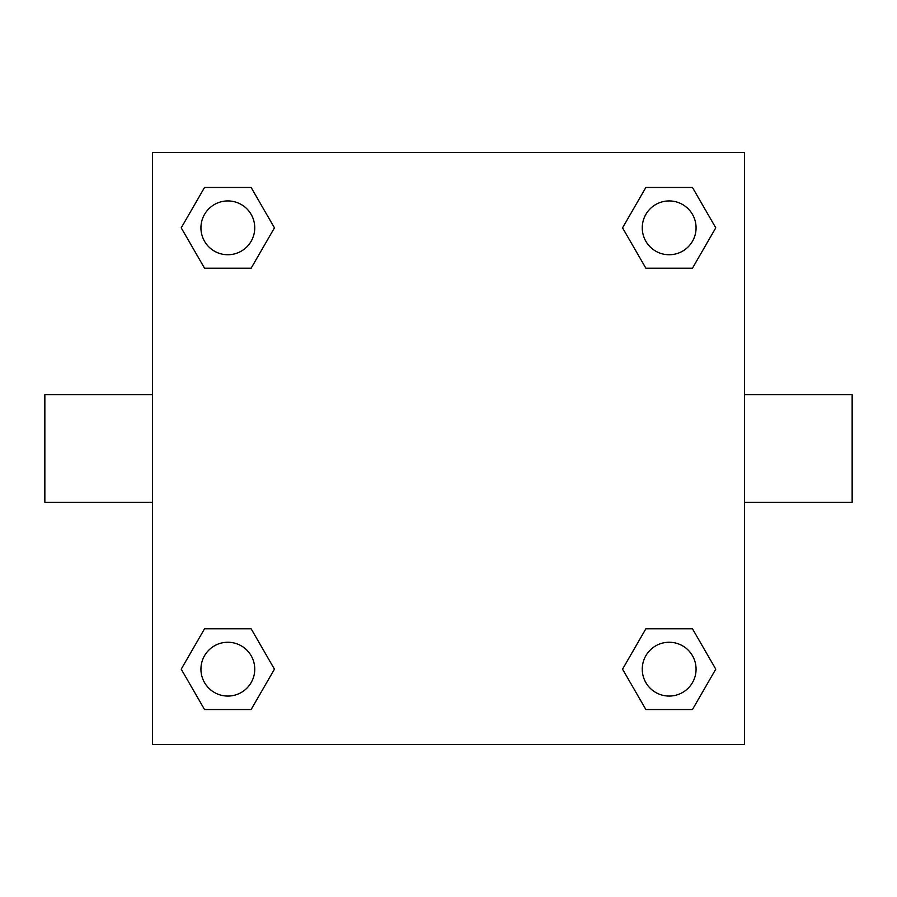 <?xml version="1.0" encoding="UTF-8"?>
<svg xmlns="http://www.w3.org/2000/svg" width="897" height="897" viewBox="0 0 897 897"><rect width="100%" height="100%" fill="white"/><g stroke="black" fill="none" stroke-linecap="round" stroke-linejoin="round"><path stroke-width="1.35" d="M251.138 268.203L204.538 268.203L181.228 227.838L204.538 187.473L251.138 187.473L274.448 227.838L251.138 268.203L204.538 268.203L230.944 268.203M230.944 628.797L251.138 628.797L274.448 669.162L251.138 709.527L204.538 709.527L181.228 669.162L204.538 628.797L251.138 628.797M666.056 268.203L645.862 268.203L622.552 227.838L645.862 187.473L692.462 187.473L715.772 227.838L692.462 268.203L645.862 268.203M645.862 628.797L692.462 628.797L715.772 669.162L692.462 709.527L645.862 709.527L622.552 669.162L645.862 628.797L692.462 628.797L666.056 628.797M744.51 502.32L852.15 502.32L852.15 394.68L744.51 394.68M152.49 394.68L44.85 394.68L44.85 502.32L152.49 502.32M152.49 152.49L744.51 152.49L744.51 744.51L152.49 744.51L152.49 152.49M692.462 709.527L645.862 709.527L692.462 709.527M696.072 669.162A26.91 26.91 0 0 0 655.707 645.862A26.91 26.91 0 0 0 655.707 692.462A26.91 26.91 0 0 0 696.072 669.162M251.138 709.527L204.538 709.527L251.138 709.527M254.748 669.162A26.91 26.91 0 0 0 214.383 645.862A26.91 26.91 0 0 0 214.383 692.462A26.91 26.91 0 0 0 254.748 669.162M645.862 187.473L692.462 187.473L645.862 187.473M696.072 227.838A26.91 26.91 0 0 0 655.707 204.538A26.91 26.91 0 0 0 655.707 251.138A26.91 26.91 0 0 0 696.072 227.838M204.538 187.473L251.138 187.473L204.538 187.473M254.748 227.838A26.91 26.91 0 0 0 214.383 204.538A26.91 26.91 0 0 0 214.383 251.138A26.91 26.91 0 0 0 254.748 227.838"/></g></svg>
